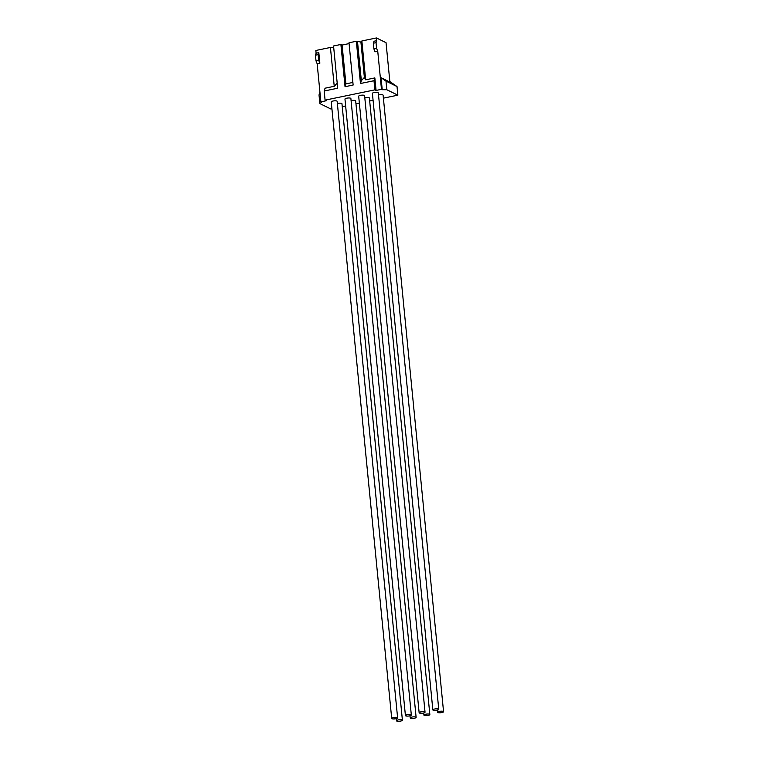 <?xml version="1.0" encoding="UTF-8"?>
<svg xmlns="http://www.w3.org/2000/svg" width="759" height="759" viewBox="0 0 759 759"><rect width="100%" height="100%" fill="white"/><g stroke="black" fill="none" stroke-linecap="round" stroke-linejoin="round"><path stroke-width="1.14" d="M443.303 711.43A2.97 0.759 174.4 0 0 439.954 711.297A2.97 0.759 174.4 0 0 437.649 712.274A2.97 0.759 174.4 0 0 437.905 712.54A2.97 0.759 174.4 0 0 441.254 712.673A2.97 0.759 174.4 0 0 443.56 711.695A2.97 0.759 174.4 0 0 443.303 711.43M443.56 711.695L383.105 95.179A2.97 0.759 174.4 0 0 382.849 94.913A2.97 0.759 174.4 0 0 378.523 94.979M429.585 714.266A2.97 0.759 174.4 0 0 426.235 714.134A2.97 0.759 174.4 0 0 423.93 715.111A2.97 0.759 174.4 0 0 424.186 715.376A2.97 0.759 174.4 0 0 427.535 715.509A2.97 0.759 174.4 0 0 429.841 714.532A2.97 0.759 174.4 0 0 429.585 714.266M429.841 714.532L369.386 98.015A2.97 0.759 174.4 0 0 369.14 97.75A2.97 0.759 174.4 0 0 364.804 97.816M424.793 711.895A2.97 0.759 174.4 0 0 421.435 711.771A2.97 0.759 174.4 0 0 419.139 712.748A2.97 0.759 174.4 0 0 419.385 713.014A2.97 0.759 174.4 0 0 422.735 713.147A2.97 0.759 174.4 0 0 425.04 712.17A2.97 0.759 174.4 0 0 424.793 711.895M425.04 712.17L364.595 95.653A2.97 0.759 174.4 0 0 364.339 95.387A2.97 0.759 174.4 0 0 360.99 95.255A2.97 0.759 174.4 0 0 358.684 96.232L419.139 712.748M415.866 717.094A2.97 0.759 174.4 0 0 412.517 716.97A2.97 0.759 174.4 0 0 410.211 717.948A2.97 0.759 174.4 0 0 410.467 718.213A2.97 0.759 174.4 0 0 413.816 718.346A2.97 0.759 174.4 0 0 416.122 717.369A2.97 0.759 174.4 0 0 415.866 717.094M416.122 717.369L355.667 100.852A2.97 0.759 174.4 0 0 355.421 100.586A2.97 0.759 174.4 0 0 351.085 100.653M411.074 714.731A2.97 0.759 174.4 0 0 407.725 714.608A2.97 0.759 174.4 0 0 405.42 715.585A2.97 0.759 174.4 0 0 405.676 715.851A2.97 0.759 174.4 0 0 409.025 715.984A2.97 0.759 174.4 0 0 411.321 715.006A2.97 0.759 174.4 0 0 411.074 714.731M411.321 715.006L350.876 98.49A2.97 0.759 174.4 0 0 350.62 98.224A2.97 0.759 174.4 0 0 347.271 98.091A2.97 0.759 174.4 0 0 344.966 99.068L405.42 715.585M402.147 719.93A2.97 0.759 174.4 0 0 398.798 719.807A2.97 0.759 174.4 0 0 396.502 720.784A2.97 0.759 174.4 0 0 396.748 721.05A2.97 0.759 174.4 0 0 400.097 721.183A2.97 0.759 174.4 0 0 402.403 720.206A2.97 0.759 174.4 0 0 402.147 719.93M402.403 720.206L341.958 103.689A2.97 0.759 174.4 0 0 341.702 103.423A2.97 0.759 174.4 0 0 337.366 103.49M397.355 717.568A2.97 0.759 174.4 0 0 394.006 717.445A2.97 0.759 174.4 0 0 391.701 718.422A2.97 0.759 174.4 0 0 391.957 718.688A2.97 0.759 174.4 0 0 395.306 718.82A2.97 0.759 174.4 0 0 397.612 717.843A2.97 0.759 174.4 0 0 397.355 717.568M397.612 717.843L337.157 101.326A2.97 0.759 174.4 0 0 336.901 101.061A2.97 0.759 174.4 0 0 333.552 100.928A2.97 0.759 174.4 0 0 331.247 101.905L391.701 718.422M438.503 709.067A2.97 0.759 174.4 0 0 435.154 708.934A2.97 0.759 174.4 0 0 432.848 709.912A2.97 0.759 174.4 0 0 433.104 710.177A2.97 0.759 174.4 0 0 436.453 710.31A2.97 0.759 174.4 0 0 438.759 709.333A2.97 0.759 174.4 0 0 438.503 709.067M438.759 709.333L378.314 92.816A2.97 0.759 174.4 0 0 378.058 92.551A2.97 0.759 174.4 0 0 374.709 92.418A2.97 0.759 174.4 0 0 372.403 93.395L432.848 709.912M383.399 98.158L397.858 95.169L397.014 86.545L385.98 81.109L386.824 89.733L382.223 89.695L381.046 77.703L389.898 82.067L386.037 42.675L376.445 37.95L361.863 40.967L360.904 42.001L356.341 41.271L348.998 42.789L353.134 85.027L345.041 86.706L340.895 44.458L333.552 45.976L337.698 88.224L324.188 91.014L325.089 100.141L374.88 89.856L373.988 80.72L360.487 83.509L356.341 41.271M333.713 47.599L330.431 47.466L315.848 50.474L316.114 53.196L315.44 55.179L316.01 60.9L317.158 63.775L320.886 101.848L321.626 102.218L319.862 103.575L330.886 109.011L331.93 108.793M349.074 43.605L342.091 45.047L340.895 44.458M361.863 40.967L365.667 79.809L374.851 77.911L376.075 90.444L381.483 89.325L377.745 51.251L376.597 48.377L376.037 42.656L376.711 40.673L376.445 37.95M376.597 48.377L373.902 48.927L375.05 51.811L377.745 51.251M373.902 48.927L373.333 43.216L374.007 41.233L376.711 40.673M382.223 89.695L381.483 89.325M397.858 95.169L386.824 89.733M319.862 103.575L319.017 94.951L319.918 91.981M389.851 81.555L397.014 86.545M342.243 106.658L345.649 105.956M355.962 103.822L359.358 103.12M369.68 100.994L373.077 100.292M381.046 77.703L385.98 81.109M337.195 83.12L334.235 86.298L330.431 47.466M324.188 91.014L325.061 88.196L334.235 86.298M320.886 101.848L326.285 100.738L325.089 100.141M318.818 52.637L319.852 63.215L318.704 60.34L318.144 54.62L318.818 52.637L316.114 53.196M319.852 63.215L317.158 63.775M376.075 90.444L374.88 89.856M374.851 77.911L373.988 80.72M365.667 79.809L364.377 77.437L361.35 80.701L360.487 83.509M357.536 41.859L361.35 80.701M342.091 45.047L345.905 83.888L352.888 82.446M345.905 83.888L345.041 86.706M364.377 77.437L360.904 42.001M318.144 54.62L315.44 55.179M318.704 60.34L316.01 60.9M373.333 43.216L376.037 42.656M437.649 712.274L437.44 710.111M423.93 715.111L423.721 712.948M410.211 717.948L410.002 715.784M396.502 720.784L396.283 718.621"/></g></svg>
